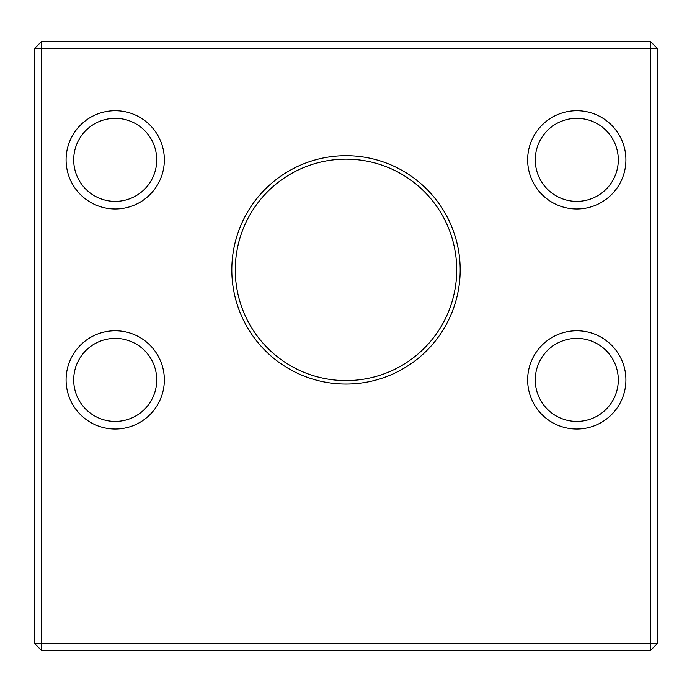 <?xml version="1.0" encoding="UTF-8"?>
<svg xmlns="http://www.w3.org/2000/svg" width="692" height="692" viewBox="0 0 692 692"><rect width="100%" height="100%" fill="white"/><g stroke="black" fill="none" stroke-linecap="round" stroke-linejoin="round"><path stroke-width="1.04" d="M650.48 650.48L41.52 650.48L41.52 643.56L650.48 643.56L650.48 48.44L41.52 48.44L41.52 643.56L34.6 643.56L34.6 48.44L41.52 48.44L41.52 41.52L650.48 41.52L657.4 48.44L657.4 643.56L650.48 650.48L650.48 643.56L657.4 643.56M66.086 379.908A49.132 49.132 0 0 1 139.784 337.359A49.132 49.132 0 0 1 139.784 422.457A49.132 49.132 0 0 1 66.086 379.908M527.65 159.852A49.132 49.132 0 0 1 601.348 117.303A49.132 49.132 0 0 1 601.348 202.401A49.132 49.132 0 0 1 527.65 159.852M66.086 159.852A49.132 49.132 0 0 1 139.784 117.303A49.132 49.132 0 0 1 139.784 202.401A49.132 49.132 0 0 1 66.086 159.852M527.65 379.908A49.132 49.132 0 0 1 601.348 337.359A49.132 49.132 0 0 1 601.348 422.457A49.132 49.132 0 0 1 527.65 379.908M231.82 269.88A114.18 114.18 0 0 1 403.09 170.993A114.18 114.18 0 0 1 403.09 368.767A114.18 114.18 0 0 1 231.82 269.88M34.6 643.56L41.52 650.48M650.48 41.52L650.48 48.44L657.4 48.44M41.52 41.52L34.6 48.44M235.28 269.88A110.72 110.72 0 0 0 401.36 365.765A110.72 110.72 0 0 0 401.36 173.995A110.72 110.72 0 0 0 235.28 269.88M535.262 379.908A41.52 41.52 0 0 0 576.782 421.428A41.52 41.52 0 0 0 618.302 379.908A41.52 41.52 0 0 0 576.782 338.388A41.52 41.52 0 0 0 535.262 379.908A41.52 41.52 0 0 0 597.542 415.866A41.52 41.52 0 0 0 597.542 343.95A41.52 41.52 0 0 0 535.262 379.908M73.698 159.852A41.52 41.52 0 0 0 115.218 201.372A41.52 41.52 0 0 0 156.738 159.852A41.52 41.52 0 0 0 115.218 118.332A41.52 41.52 0 0 0 73.698 159.852A41.52 41.52 0 0 0 135.978 195.81A41.52 41.52 0 0 0 135.978 123.894A41.52 41.52 0 0 0 73.698 159.852M535.262 159.852A41.52 41.52 0 0 0 576.782 201.372A41.52 41.52 0 0 0 618.302 159.852A41.52 41.52 0 0 0 576.782 118.332A41.52 41.52 0 0 0 535.262 159.852A41.52 41.52 0 0 0 597.542 195.81A41.52 41.52 0 0 0 597.542 123.894A41.52 41.52 0 0 0 535.262 159.852M73.698 379.908A41.52 41.52 0 0 0 115.218 421.428A41.52 41.52 0 0 0 156.738 379.908A41.52 41.52 0 0 0 115.218 338.388A41.52 41.52 0 0 0 73.698 379.908A41.52 41.52 0 0 0 135.978 415.866A41.52 41.52 0 0 0 135.978 343.95A41.52 41.52 0 0 0 73.698 379.908"/></g></svg>
